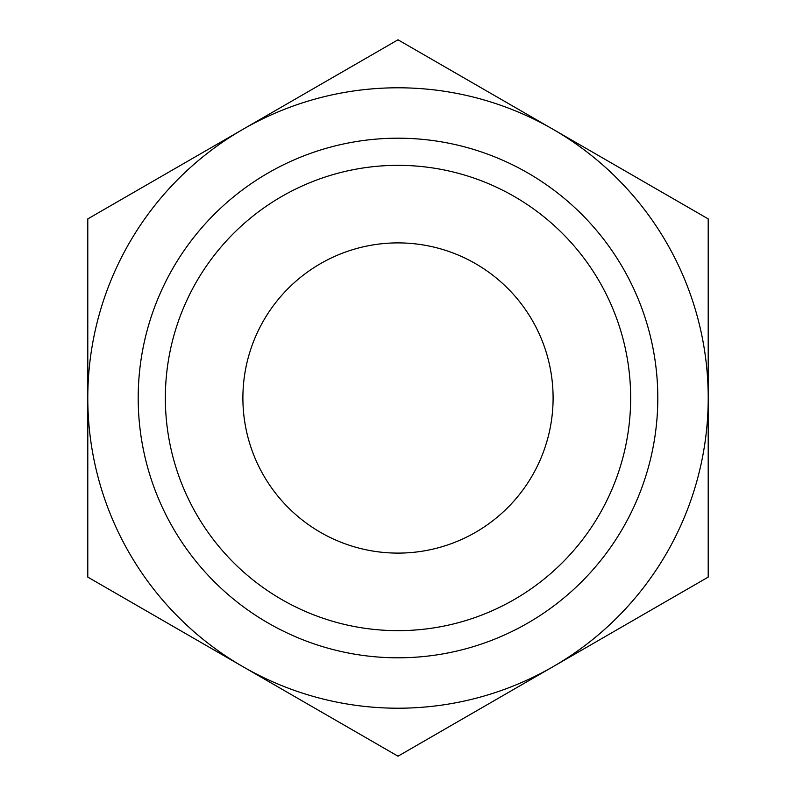<?xml version="1.0" encoding="UTF-8"?>
<svg xmlns="http://www.w3.org/2000/svg" width="796" height="796" viewBox="0 0 796 796"><rect width="100%" height="100%" fill="white"/><g stroke="black" fill="none" stroke-linecap="round" stroke-linejoin="round"><path stroke-width="1.19" d="M87.789 218.9L398 39.8L708.211 218.9L708.211 577.1L398 756.2L87.789 577.1L87.789 218.9M553.101 398A155.101 155.101 0 0 0 320.45 263.675A155.101 155.101 0 0 0 320.45 532.325A155.101 155.101 0 0 0 553.101 398M630.661 398A232.661 232.661 0 0 1 281.675 599.487A232.661 232.661 0 0 1 281.675 196.512A232.661 232.661 0 0 1 630.661 398M708.211 398A310.211 310.211 0 0 0 398 87.789A310.211 310.211 0 0 0 87.789 398A310.211 310.211 0 0 0 398 708.211A310.211 310.211 0 0 0 708.211 398M657.804 398A259.804 259.804 0 0 0 268.103 173.001A259.804 259.804 0 0 0 268.103 622.999A259.804 259.804 0 0 0 657.804 398"/></g></svg>
